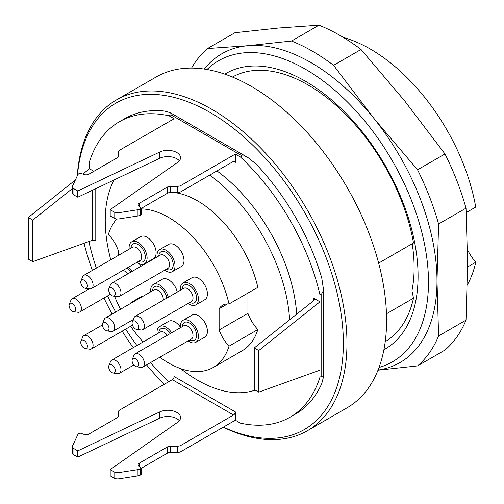 <?xml version="1.0" encoding="UTF-8"?>
<svg xmlns="http://www.w3.org/2000/svg" width="504" height="504" viewBox="0 0 504 504"><rect width="100%" height="100%" fill="white"/><g stroke="black" fill="none" stroke-linecap="round" stroke-linejoin="round"><path stroke-width="0.76" d="M232.451 77.049A152.788 88.213 60 0 1 338.594 107.642A152.788 88.213 60 0 1 413.501 242.985L378.636 263.119M386.461 313.79L413.501 298.179A152.788 88.213 60 0 1 385.226 341.668M77.257 175.928A190.978 110.263 60 0 1 116.437 99.912L156.051 77.043A190.978 110.263 60 0 1 347.029 187.305A190.978 110.263 60 0 1 347.029 407.831L307.415 430.706A190.978 110.263 60 0 1 223.203 427.209M116.437 99.912A190.978 110.263 60 0 1 307.415 210.174A190.978 110.263 60 0 1 307.415 430.706M258.741 392.137L258.741 350.551L254.237 347.955L254.237 389.535L258.741 392.137L319.958 370.163L319.958 377.212A170.61 98.501 60 0 1 290.027 417.218L295.426 414.099A170.61 98.501 -120 0 0 321.76 383.607L323.253 377.874L322.818 376.179L321.76 376.173L321.76 293.744L322.925 291.514L323.253 287.923L321.76 277.994A170.61 98.501 -120 0 0 255.856 163.844L248.006 157.588L244.282 155.944L242.216 155.969L170.831 114.755L171.291 113.677L170.132 112.631L164.392 111.037A170.61 98.501 -120 0 0 124.822 118.597L119.417 121.716A170.61 98.501 60 0 1 169.029 115.794L174.113 118.73L119.788 150.091A5.09 2.942 180 0 0 118.295 152.17L118.295 156.278A3.818 2.205 180 0 1 117.174 157.84L88.855 174.189A3.818 2.205 180 0 1 84.244 174.542L79.934 173.099L79.034 173.622A5.09 2.942 180 0 0 77.717 174.938L72.62 185.919A5.09 2.942 180 0 0 72.45 186.682L72.45 192.919A5.09 2.942 180 0 0 73.937 194.998L77.78 197.215L159.718 158.275A12.732 7.352 0 0 1 179.342 160.833M223.392 427.102A188.433 108.795 -120 0 0 343.281 337.756A188.433 108.795 -120 0 0 213.929 114.748A188.433 108.795 -120 0 0 77.452 175.505M84.029 243.274A188.433 108.795 -120 0 0 92.383 270.402M103.95 298.003A188.433 108.795 -120 0 0 112.165 314.087M122.17 331.147A188.433 108.795 -120 0 0 133.258 347.647M146.57 364.877A188.433 108.795 -120 0 0 164.254 384.313M77.78 197.215L77.78 190.978L159.718 152.038A12.732 7.352 0 0 1 173.244 151.068A12.732 7.352 0 0 1 180.545 157.714A12.732 7.352 0 0 1 177.641 162.382L110.193 209.689L114.036 211.907A5.09 2.942 0 0 0 118.957 212.669L137.97 209.727A5.09 2.942 0 0 0 140.257 208.965L141.158 208.448L138.669 205.96A3.818 2.205 180 0 1 138.153 204.857A3.818 2.205 180 0 1 139.274 203.295L167.593 186.946A3.818 2.205 180 0 1 170.295 186.297L177.408 186.297A5.09 2.942 0 0 0 181.005 185.441L235.33 154.073L240.421 157.009L242.216 155.969M240.421 157.009A170.61 98.501 60 0 1 319.958 294.783L319.958 301.833L313.658 298.192L314.401 299.351L313.658 300.668L313.658 298.192M321.76 293.744L319.958 294.783M319.958 377.212L321.76 376.173M290.027 417.218A170.61 98.501 60 0 1 240.421 423.139L235.33 420.204L235.33 411.888A2.545 1.468 -60 0 1 233.535 415.006L172.311 379.663A2.545 1.468 120 0 0 174.113 376.545L235.33 411.888M168.783 381.698A170.61 98.501 60 0 1 150.507 362.609M136.918 345.536A170.61 98.501 60 0 1 125.704 329.106M115.681 312.052A170.61 98.501 60 0 1 107.554 295.924M96.352 268.115A170.61 98.501 60 0 1 89.485 244.15L89.485 241.315M216.959 170.919A130.505 75.348 60 0 1 296.711 314.149M93.864 171.297L89.485 168.771L89.485 161.715A170.61 98.501 60 0 1 119.417 121.716M235.33 154.073L235.33 162.389L233.535 161.349A2.545 1.468 -60 0 1 234.807 161.223A2.545 1.468 -60 0 1 235.33 162.389M170.831 114.755L169.029 115.794M77.78 190.978L73.937 188.761A5.09 2.942 180 0 1 72.45 186.682M170.295 186.297L170.295 192.534L177.408 192.534A5.09 2.942 0 0 0 181.005 191.678L233.535 161.349M170.295 192.534A3.818 2.205 0 0 0 167.593 193.183L167.593 186.946M110.193 209.689L110.193 215.926L114.036 218.144A5.09 2.942 0 0 0 118.957 218.906L137.97 215.964A5.09 2.942 0 0 0 140.257 215.202L141.158 214.685L141.158 208.448L167.593 193.183M110.193 469.583L114.036 471.801A5.09 2.942 0 0 0 118.957 472.563L137.97 469.621A5.09 2.942 0 0 0 140.257 468.859L141.158 468.342L141.158 474.579L140.257 475.096A5.09 2.942 0 0 1 137.97 475.858L118.957 478.8A5.09 2.942 0 0 1 114.036 478.038L110.193 475.82L110.193 469.583L177.641 422.276A12.732 7.352 0 0 0 180.545 417.608A12.732 7.352 0 0 0 173.244 410.955A12.732 7.352 0 0 0 159.718 411.932L77.78 450.872L73.937 448.654A5.09 2.942 180 0 1 72.45 446.576A5.09 2.942 180 0 1 72.62 445.813L77.717 434.832A5.09 2.942 180 0 1 79.034 433.516L79.934 432.993L84.244 434.429A3.818 2.205 180 0 0 88.855 434.083L117.174 417.734A3.818 2.205 180 0 0 118.295 416.172L118.295 412.064A5.09 2.942 180 0 1 119.788 409.985L172.311 379.663M179.342 420.727A12.732 7.352 0 0 0 159.718 418.169L77.78 457.109L77.78 450.872M77.78 457.109L73.937 454.891A5.09 2.942 180 0 1 72.45 452.812L72.45 446.576M170.295 452.428A3.818 2.205 0 0 0 167.593 453.077L141.158 468.342L138.669 465.854A3.818 2.205 180 0 1 138.153 464.751A3.818 2.205 180 0 1 139.274 463.189L167.593 446.84A3.818 2.205 180 0 1 170.295 446.191L170.295 452.428L177.408 452.428A5.09 2.942 0 0 0 181.005 451.571L235.33 420.204M170.295 446.191L177.408 446.191A5.09 2.942 0 0 0 181.005 445.334L233.535 415.006M258.741 350.551L319.958 301.833M254.237 347.955L313.658 300.668M95.785 188.66L95.785 240.736L92.188 240.345L32.766 261.671L28.268 259.069L28.268 217.489L32.766 220.084L72.45 188.509M28.268 217.489L75.367 180.004M82.826 174.069L89.485 168.771M32.766 261.671L32.766 220.084M180.552 368.569A130.505 75.348 -120 0 0 197.518 380.18A130.505 75.348 -120 0 0 255.213 390.096M289.605 319.813A130.505 75.348 -120 0 0 209.758 175.077M114.062 179.972A130.505 75.348 -120 0 0 110.754 259.799M141.158 208.902A89.126 51.458 60 0 1 229.024 303.981L257.834 287.349A89.126 51.458 -120 0 0 174.037 192.534M229.024 303.981A28.01 16.172 -120 0 0 222.673 305.241A28.01 16.172 -120 0 0 219.127 308.763L219.127 329.969A28.01 16.172 -120 0 0 229.024 346.172A89.126 51.458 60 0 1 213.274 367.441L242.084 350.809A89.126 51.458 -120 0 0 257.834 329.54A28.01 16.172 60 0 1 247.936 313.337L247.936 293.063M467.365 284.773A152.788 88.213 -120 0 0 475.732 262.25A38.197 22.05 60 0 1 467.51 249.795M466.257 212.531L475.732 207.056A152.788 88.213 -120 0 0 343.369 37.447M467.599 266.95L475.732 262.25M413.501 298.179L411.957 290.732A145.895 84.231 -120 0 0 414.124 267.693A145.895 84.231 -120 0 0 412.203 243.734M224.797 74.151A159.125 91.873 60 0 1 347.829 115.246A159.125 91.873 60 0 1 418.074 276.217A159.125 91.873 60 0 1 383.909 349.738M291.514 41.038L318.944 25.2L278.548 28.035L234.971 32.703L207.535 48.541L247.936 45.706L291.514 41.038A190.978 110.263 60 0 1 333.579 65.325L361.015 49.486A190.978 110.263 -120 0 0 318.944 25.2M333.579 65.325L373.981 118.478L417.551 169.791L444.988 153.953L404.586 100.8L361.015 49.486M417.551 169.791A190.978 110.263 60 0 1 438.587 224.003L466.024 208.165A190.978 110.263 -120 0 0 444.988 153.953M438.587 224.003L437 280.904L438.587 335.966L466.024 320.128L467.605 263.227L466.024 208.165M438.587 335.966A190.978 110.263 60 0 1 417.551 365.891L444.988 350.053A190.978 110.263 -120 0 0 466.024 320.128M191.552 68.097A190.978 110.263 60 0 1 207.535 48.541M379.027 367.466A173.836 100.365 -120 0 0 428.476 282.221A173.836 100.365 -120 0 0 344.264 98.878A173.836 100.365 -120 0 0 207.012 69.514M417.551 365.891L377.981 370.194M378.031 370.081A178.246 102.91 -120 0 0 437 280.904A178.246 102.91 -120 0 0 373.981 118.478A178.246 102.91 -120 0 0 247.936 45.706A178.246 102.91 -120 0 0 204.246 69.073M115.315 293.738A4.7 2.715 -120 0 0 112.594 288.389A4.7 2.715 -120 0 0 108.889 288.653A4.7 2.715 -120 0 0 109.645 293.171A4.7 2.715 -120 0 0 113.18 296.087A4.7 2.715 -120 0 0 115.315 293.738M87.406 285.938A4.7 2.715 -120 0 0 84.685 280.596A4.7 2.715 -120 0 0 80.98 280.86A4.7 2.715 -120 0 0 81.736 285.377A4.7 2.715 -120 0 0 85.27 288.288A4.7 2.715 -120 0 0 87.406 285.938M138.72 364.424A4.7 2.715 -120 0 0 136.004 359.081A4.7 2.715 -120 0 0 132.294 359.346A4.7 2.715 -120 0 0 133.05 363.863A4.7 2.715 -120 0 0 136.584 366.773A4.7 2.715 -120 0 0 138.72 364.424M87.406 346.235A4.7 2.715 -120 0 0 84.685 340.893A4.7 2.715 -120 0 0 80.98 341.151A4.7 2.715 -120 0 0 81.736 345.668A4.7 2.715 -120 0 0 85.27 348.585A4.7 2.715 -120 0 0 87.406 346.235M109.015 328.558A4.7 2.715 -120 0 0 106.294 323.215A4.7 2.715 -120 0 0 102.589 323.48A4.7 2.715 -120 0 0 103.339 327.997A4.7 2.715 -120 0 0 106.873 330.914A4.7 2.715 -120 0 0 109.015 328.558M115.315 370.661A4.7 2.715 -120 0 0 112.594 365.318A4.7 2.715 -120 0 0 108.889 365.583A4.7 2.715 -120 0 0 109.645 370.1A4.7 2.715 -120 0 0 113.18 373.01A4.7 2.715 -120 0 0 115.315 370.661M75.701 309.33A4.7 2.715 -120 0 0 72.986 303.988A4.7 2.715 -120 0 0 69.275 304.252A4.7 2.715 -120 0 0 70.031 308.769A4.7 2.715 -120 0 0 73.565 311.68A4.7 2.715 -120 0 0 75.701 309.33M138.72 327.001A4.7 2.715 -120 0 0 136.004 321.659A4.7 2.715 -120 0 0 132.294 321.924A4.7 2.715 -120 0 0 133.05 326.441A4.7 2.715 -120 0 0 136.584 329.351A4.7 2.715 -120 0 0 138.72 327.001M108.889 288.653L110.546 284.596A7.642 4.41 60 0 1 111.775 283.122A7.642 4.41 60 0 1 117.659 285.169A7.642 4.41 60 0 1 120.998 292.856A7.642 4.41 60 0 1 119.41 296.352A7.642 4.41 60 0 1 117.52 296.68L113.18 296.087M80.98 280.86L82.637 276.803A7.642 4.41 60 0 1 83.866 275.323A7.642 4.41 60 0 1 89.75 277.37A7.642 4.41 60 0 1 93.089 285.062A7.642 4.41 60 0 1 91.501 288.559A7.642 4.41 60 0 1 89.611 288.88L85.27 288.288M132.294 359.346L133.957 355.289A7.642 4.41 60 0 1 135.179 353.814A7.642 4.41 60 0 1 141.07 355.862A7.642 4.41 60 0 1 144.402 363.548A7.642 4.41 60 0 1 142.821 367.044A7.642 4.41 60 0 1 140.931 367.366L136.584 366.773M80.98 341.151L82.637 337.094A7.642 4.41 60 0 1 83.866 335.62A7.642 4.41 60 0 1 89.75 337.667A7.642 4.41 60 0 1 93.089 345.353A7.642 4.41 60 0 1 91.501 348.85A7.642 4.41 60 0 1 89.611 349.178L85.27 348.585M102.589 323.48L104.246 319.423A7.642 4.41 60 0 1 105.475 317.948A7.642 4.41 60 0 1 111.359 319.996A7.642 4.41 60 0 1 114.692 327.682A7.642 4.41 60 0 1 113.11 331.178A7.642 4.41 60 0 1 111.22 331.5L106.873 330.914M108.889 365.583L110.546 361.526A7.642 4.41 60 0 1 111.775 360.051A7.642 4.41 60 0 1 117.659 362.099A7.642 4.41 60 0 1 120.998 369.785A7.642 4.41 60 0 1 119.41 373.281A7.642 4.41 60 0 1 117.52 373.603L113.18 373.01M69.275 304.252L70.932 300.195A7.642 4.41 60 0 1 72.16 298.714A7.642 4.41 60 0 1 78.051 300.762A7.642 4.41 60 0 1 81.383 308.448A7.642 4.41 60 0 1 79.802 311.945A7.642 4.41 60 0 1 77.906 312.272L73.565 311.68M132.294 321.924L133.957 317.867A7.642 4.41 60 0 1 135.179 316.386A7.642 4.41 60 0 1 141.07 318.433A7.642 4.41 60 0 1 144.402 326.12A7.642 4.41 60 0 1 142.821 329.622A7.642 4.41 60 0 1 140.931 329.944L136.584 329.351M164.739 270.188A12.732 7.352 -120 0 0 172.374 271.656A12.732 7.352 -120 0 0 172.374 256.952A12.732 7.352 -120 0 0 159.642 249.606A12.732 7.352 -120 0 0 157.009 255.433A12.732 7.352 -120 0 0 157.097 256.952M136.83 262.389A12.732 7.352 -120 0 0 144.465 263.857A12.732 7.352 -120 0 0 144.465 249.159A12.732 7.352 -120 0 0 131.733 241.807A12.732 7.352 -120 0 0 129.1 247.634A12.732 7.352 -120 0 0 129.188 249.159M188.143 340.874A12.732 7.352 -120 0 0 195.785 342.348A12.732 7.352 -120 0 0 195.785 327.644A12.732 7.352 -120 0 0 183.053 320.292A12.732 7.352 -120 0 0 180.413 326.12A12.732 7.352 -120 0 0 180.508 327.644M133.951 301.505A12.732 7.352 -120 0 0 131.733 302.104A12.732 7.352 -120 0 0 130.114 303.723M168.292 297.272A12.732 7.352 -120 0 0 153.342 284.426A12.732 7.352 -120 0 0 150.702 290.26A12.732 7.352 -120 0 0 150.797 291.778M171.675 332.747A12.732 7.352 -120 0 0 159.642 326.529A12.732 7.352 -120 0 0 157.009 332.363A12.732 7.352 -120 0 0 157.097 333.881M132.061 271.41A12.732 7.352 -120 0 0 128.407 267.252M188.143 303.452A12.732 7.352 -120 0 0 195.785 304.92A12.732 7.352 -120 0 0 195.785 290.222A12.732 7.352 -120 0 0 183.053 282.87A12.732 7.352 -120 0 0 180.413 288.697A12.732 7.352 -120 0 0 180.508 290.222M172.374 271.656L181.377 266.459A12.732 7.352 -120 0 0 181.377 251.754A12.732 7.352 -120 0 0 168.645 244.409L159.642 249.606M144.465 263.857L153.468 258.659A12.732 7.352 -120 0 0 153.468 243.961A12.732 7.352 -120 0 0 140.736 236.609L131.733 241.807M195.785 342.348L204.788 337.151A12.732 7.352 -120 0 0 204.788 322.447A12.732 7.352 -120 0 0 192.056 315.094L183.053 320.292M142.953 296.308A12.732 7.352 -120 0 0 140.736 296.906L131.733 302.104M177.295 292.074A12.732 7.352 -120 0 0 162.345 279.229L153.342 284.426M180.463 327.235A12.732 7.352 -120 0 0 168.645 321.332L159.642 326.529M141.063 266.213A12.732 7.352 -120 0 0 139.186 263.781M195.785 304.92L204.788 299.723A12.732 7.352 -120 0 0 204.788 285.025A12.732 7.352 -120 0 0 192.056 277.673L183.053 282.87M118.295 255.446L118.295 250.545A28.01 16.172 60 0 0 108.398 234.341A89.126 51.458 60 0 1 116.852 218.969M213.274 367.441A89.126 51.458 60 0 1 159.869 357.204M143.105 341.964A89.126 51.458 60 0 1 130.637 326.258M120.494 309.273A89.126 51.458 60 0 1 114.584 296.276M227.493 303.931L219.127 308.763M247.936 313.337L219.127 329.969M257.834 329.54L229.024 346.172M159.718 152.038L159.718 158.275M73.937 188.761L73.937 194.998M181.005 185.441L181.005 191.678M114.036 211.907L114.036 218.144M118.957 212.669L118.957 218.906M137.97 209.727L137.97 215.964M140.257 208.965L140.257 215.202M139.274 203.295L139.274 206.564M177.408 186.297L177.408 192.534M159.718 418.169L159.718 411.932M73.937 454.891L73.937 448.654M181.005 451.571L181.005 445.334M114.036 478.038L114.036 471.801M118.957 478.8L118.957 472.563M137.97 475.858L137.97 469.621M140.257 475.096L140.257 468.859M139.274 463.189L139.274 466.458M167.593 453.077L167.593 446.84M177.408 452.428L177.408 446.191M92.188 240.345L92.188 190.367M119.41 296.352L168.027 268.286A7.642 4.41 -120 0 0 168.027 259.466A7.642 4.41 -120 0 0 160.392 255.056L111.775 283.122M91.501 288.559L140.118 260.486A7.642 4.41 -120 0 0 140.118 251.666A7.642 4.41 -120 0 0 132.483 247.256L83.866 275.323M142.821 367.044L191.438 338.978A7.642 4.41 -120 0 0 191.438 330.158A7.642 4.41 -120 0 0 183.796 325.741L135.179 353.814M163.29 300.163A7.642 4.41 -120 0 0 160.196 292.169A7.642 4.41 -120 0 0 154.085 289.882L105.475 317.948M167.303 335.267A7.642 4.41 -120 0 0 160.392 331.985L111.775 360.051M127.688 273.93A7.642 4.41 -120 0 0 122.989 270.377M142.821 329.622L191.438 301.549A7.642 4.41 -120 0 0 191.438 292.729A7.642 4.41 -120 0 0 183.796 288.32L135.179 316.386M158.823 255.956A10.187 5.878 60 0 1 166.162 252.403A10.187 5.878 60 0 1 173.212 264.613A10.187 5.878 60 0 1 166.459 269.193M130.914 248.163A10.187 5.878 60 0 1 138.254 244.604A10.187 5.878 60 0 1 145.303 256.82A10.187 5.878 60 0 1 138.55 261.393M182.227 326.649A10.187 5.878 60 0 1 189.567 323.096A10.187 5.878 60 0 1 196.617 335.305A10.187 5.878 60 0 1 189.869 339.879M152.517 290.783A10.187 5.878 60 0 1 159.314 286.927A10.187 5.878 60 0 1 166.805 298.129M158.823 332.886A10.187 5.878 60 0 1 163.025 328.268A10.187 5.878 60 0 1 170.39 333.484M126.819 268.166A10.187 5.878 60 0 1 130.775 272.147M182.227 289.227A10.187 5.878 60 0 1 189.567 285.667A10.187 5.878 60 0 1 196.617 297.877A10.187 5.878 60 0 1 189.869 302.457M248.006 157.588L170.132 112.631M323.253 287.923L323.253 377.843M91.501 348.85L132.47 325.2M83.866 335.62L102.375 324.935M113.11 331.178L133.27 319.542M119.41 373.281L133.818 364.965M79.802 311.945L110.407 294.273M72.16 298.714L89.277 288.836"/></g></svg>
